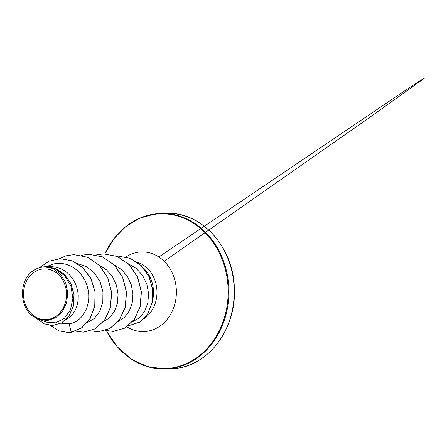 <?xml version="1.0" encoding="UTF-8"?>
<svg xmlns="http://www.w3.org/2000/svg" width="447" height="447" viewBox="0 0 447 447"><rect width="100%" height="100%" fill="white"/><g stroke="black" fill="none" stroke-linecap="round" stroke-linejoin="round"><path stroke-width="0.67" d="M47.578 319.516A25.395 21.512 88.5 0 1 23.652 297.087A25.395 21.512 88.5 0 1 42.448 269.044A25.395 21.512 88.5 0 1 66.374 291.472A25.395 21.512 88.5 0 1 47.578 319.516M152.745 299.713A30.748 26.043 -91.5 0 0 143.928 268.496M38.984 319.51L47.511 320.544L55.713 317.722L62.412 311.464L66.625 302.703L67.771 292.696L65.703 282.862L60.731 274.587L53.551 268.993C50.472 267.451 47.27 266.725 43.951 266.82L55.149 268.776L64.681 275.698L70.917 286.231L72.889 298.345L70.447 309.793L64.251 318.46L55.596 322.823L46.225 322.108L38.978 319.51L33.698 316.694C18.746 307.514 18.835 279.526 33.57 270.435L39.448 267.591A27.451 23.255 88.5 0 1 42.32 266.999A27.451 23.255 88.5 0 1 42.459 266.982L45.572 266.669L55.573 268.535L64.435 274.447L70.883 283.621L73.978 294.741L73.28 306.139L68.916 316.051L61.585 322.885L52.478 325.494L44.175 323.829L36.749 318.555M48.237 266.736L52.148 266.697L56.143 267.228L60.027 268.412L63.72 270.234L67.128 272.642L70.185 275.581L72.816 278.973L74.979 282.733L76.621 286.778L77.711 290.997L78.231 295.294L78.18 299.557L77.566 303.686L76.415 307.575L74.766 311.129L72.665 314.263L70.173 316.895L65.849 319.773M60.295 258.673L72.38 260.864L83.086 267.826L91.032 278.682L95.15 291.975L94.876 305.86L90.266 318.365L82.002 327.662L71.308 332.344L69.095 323.84C82.22 322.516 91.976 305.05 87.78 288.494C84.371 271.726 67.642 259.841 52.623 264.255L46.376 266.658M52.623 264.255L46.84 266.663M52.545 325.489L61.708 322.885L69.039 316.046L73.403 306.134L74.101 294.741L71.006 283.621L64.558 274.447L55.696 268.535L45.633 266.669M50.198 325.41L58.87 330.864L68.48 332.568L71.185 332.344L81.879 327.662L90.143 318.365L94.753 305.865L95.027 291.98L90.909 278.688L82.958 267.831L72.252 260.864L60.233 258.673L49.164 261.132L39.593 267.552M43.951 266.82L44.242 266.742M132.519 321.784L139.257 317.979L144.521 311.604L147.778 303.306L148.622 293.908L146.901 284.348L142.688 275.587L136.335 268.496L128.401 263.797M118.282 321.415L124.478 317.32L129.3 310.967L132.228 302.937L132.949 293.953L131.323 284.868L127.423 276.492L121.55 269.591L114.175 264.814M103.408 321.801L109.604 317.711L114.421 311.358L117.36 303.323L118.081 294.338L116.444 285.242L112.543 276.861L106.665 269.971L99.301 265.205M87.249 322.667L94.378 318.426L99.798 311.274L102.804 302.049L102.944 291.818L100.111 281.778L94.54 273.1L86.785 266.786L77.638 263.562M61.155 323.192L69.095 323.84M71.308 332.344L68.542 332.568M73.956 254.634L87.629 257.237L99.457 265.362L107.856 277.766L111.677 292.55L110.487 307.469L104.604 320.236L95.071 328.919L83.416 332.182M88.83 254.248L102.497 256.852L114.331 264.976L122.724 277.375L126.546 292.159L125.356 307.078L119.478 319.851L109.945 328.528L98.29 331.791M103.704 253.857L117.371 256.466L129.205 264.59L137.598 276.989L141.42 291.779L140.229 306.692L134.351 319.465L124.814 328.143L113.158 331.406M117.857 256.042L130.379 258.349L141.202 265.529L148.98 276.442L152.779 289.438L152.254 302.602L147.694 314.012L139.967 322.052L128.295 325.818L139.905 322.013L147.611 313.956L152.148 302.541L152.65 289.388L148.84 276.408L141.056 265.512L130.245 258.349L117.919 256.036M58.909 258.735L66.206 255.773L73.895 254.634L87.506 257.243L99.335 265.367L107.727 277.766L111.549 292.556L110.359 307.469L104.481 320.242L94.948 328.919L83.349 332.182L75.655 331.138M81.415 255.298L88.769 254.248L102.374 256.852L114.203 264.976L122.601 277.38L126.423 292.165L125.233 307.078L119.355 319.851L109.822 328.534L98.228 331.797L90.819 330.836M96.289 254.907L103.643 253.862L117.248 256.466L129.082 264.59L137.475 276.995L141.297 291.779L140.107 306.698L134.223 319.471L124.691 328.148L113.097 331.411L105.783 330.422M116.483 256.103L117.796 256.042M33.57 270.435A27.306 23.132 88.5 0 1 53.551 268.993M176.185 368.362A77.767 65.877 88.5 0 1 170.352 368.82L176.219 368.356C209.285 364.936 236.34 328.148 234.351 288.868C233.943 247.364 201.306 211.342 166.312 213.336A77.767 65.877 88.5 0 1 234.032 285.918A77.767 65.877 88.5 0 1 176.185 368.362M117.891 234.088A77.767 65.877 88.5 0 1 155.159 213.929A77.767 65.877 88.5 0 1 160.993 213.47A77.767 65.877 88.5 0 1 228.713 286.058A77.767 65.877 88.5 0 1 170.86 368.496A77.767 65.877 88.5 0 1 165.032 368.954A77.767 65.877 88.5 0 1 120.919 350.604M104.855 253.846A77.426 65.586 88.5 0 1 154.757 214.281A77.426 65.586 88.5 0 1 227.702 282.666A77.426 65.586 88.5 0 1 170.391 368.172A77.426 65.586 88.5 0 1 106.386 330.601M125.959 256.908A39.856 33.765 88.5 0 1 138.592 252.136A39.856 33.765 88.5 0 1 176.146 287.337A39.856 33.765 88.5 0 1 146.638 331.356A39.856 33.765 88.5 0 1 126.887 326.846M137.486 262.361A30.748 26.043 88.5 0 1 156.757 288.315A30.748 26.043 88.5 0 1 143.766 318.929M106.325 330.584L117.231 346.822L131.345 359.142L147.661 366.691L165.032 368.954L170.352 368.82M166.312 213.336L155.126 213.934L139.805 218.175L125.797 226.59L113.896 238.709L104.805 253.846M158.836 256.958L401.378 93.037L419.487 81.036L424.65 78.046L369.261 117.706L164.178 261.294"/></g></svg>
